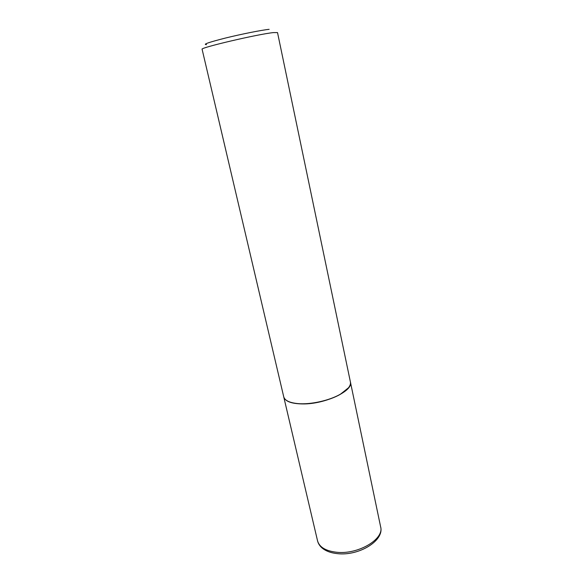 <?xml version="1.0" encoding="UTF-8"?>
<svg xmlns="http://www.w3.org/2000/svg" width="583" height="583" viewBox="0 0 583 583"><rect width="100%" height="100%" fill="white"/><g stroke="black" fill="none" stroke-linecap="round" stroke-linejoin="round"><path stroke-width="0.87" d="M317.553 540.864C319.404 547.24 325.846 551.052 336.901 552.283C358.392 554.637 384.379 539.013 380.641 526.879C384.459 540.681 358.909 556.08 337.63 553.668C331.151 553.034 326.014 551.168 322.202 548.093C319.776 546.023 318.231 543.611 317.553 540.864L283.746 396.906C285.182 401.468 291.617 403.815 303.051 403.939C325.314 404.143 353.546 390.756 350.441 382.12L350.419 382.04M287.885 401.206C290.37 402.489 293.73 403.312 297.979 403.684C310.535 404.864 329.526 400.652 340.406 394.276L348.503 387.768M283.71 396.746C284.752 400.477 289.459 402.766 297.84 403.596C310.462 404.784 329.555 400.55 340.494 394.137L348.16 388.191C350.048 385.946 350.791 383.869 350.405 381.96L277.523 32.582L273.5 32.582C258.021 34.098 199.051 47.952 202.112 49.293L283.71 396.746M206.535 44.651C202.396 44.497 208.794 42.275 225.716 37.982C241.683 34.054 261.585 30.097 269.135 29.325M380.641 526.879L350.441 382.12"/></g></svg>
